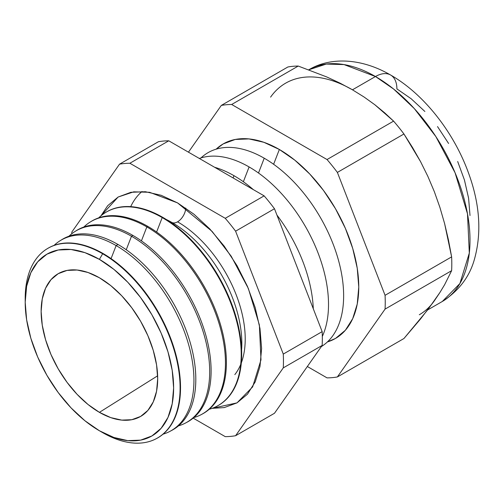 <?xml version="1.0" encoding="UTF-8"?>
<svg xmlns="http://www.w3.org/2000/svg" width="504" height="504" viewBox="0 0 504 504"><rect width="100%" height="100%" fill="white"/><g stroke="black" fill="none" stroke-linecap="round" stroke-linejoin="round"><path stroke-width="0.76" d="M177.566 202.904L212.071 231.38L231.229 256.246L248.327 288.446L259.371 324.935L260.99 359.837L252.636 386.908L236.993 402.872L212.121 408.353L224.255 407.585L236.993 402.872L247.445 394.197L255.207 381.906L259.988 366.465L261.608 348.466L259.988 328.602L255.207 307.635L247.445 286.373L236.993 265.633L224.255 246.217L209.727 228.86L193.964 214.232L177.566 202.904L161.173 195.3L145.404 191.722L130.876 192.301L118.144 197.02L133.724 191.841L149.556 192.282L177.566 202.904M234.826 374.604A95.678 55.238 -120 0 0 236.786 296.371A95.678 55.238 -120 0 0 177.566 221.823A11.586 6.691 120 0 0 185.749 208.089A11.586 6.691 -60 0 1 177.566 221.823A11.586 6.691 -60 0 1 172.022 222.529L171.776 223.171L172.022 222.529A98.727 57.002 -120 0 0 166.326 219.511M100.957 215.819L118.144 197.02L107.692 205.689L100.957 215.819M156.391 438.625A109.532 63.239 60 0 1 102.652 432.627L99.414 430.762A104.958 60.593 60 0 1 25.2 302.217A104.958 60.593 60 0 1 99.414 259.371L113.891 269.375L127.814 282.29L140.648 297.618L151.893 314.767L161.123 333.081L167.977 351.855L172.204 370.371L173.628 387.91L172.204 403.805L167.977 417.444L161.123 428.299L151.893 435.96L140.648 440.124L127.814 440.635L113.891 437.472L99.414 430.762L84.937 420.752L71.014 407.843L58.18 392.515L46.935 375.36L37.706 357.046L30.851 338.272L26.624 319.757L25.2 302.217L26.624 286.322L30.851 272.683L37.706 261.828L46.935 254.173L58.18 250.009L71.014 249.493L84.937 252.655L99.414 259.371L102.652 253.764A109.532 63.239 -120 0 0 25.2 298.481A109.532 63.239 60 0 1 46.878 248.938A109.532 63.239 60 0 1 102.652 253.764L99.414 259.371A104.958 60.593 60 0 1 173.628 387.91A104.958 60.593 60 0 1 99.414 430.762L102.652 432.627A109.532 63.239 -120 0 0 180.098 387.91A109.532 63.239 -120 0 0 102.652 253.764A109.532 63.239 60 0 1 174.478 351.206A109.532 63.239 60 0 1 156.391 438.625L156.813 438.398A109.544 63.246 -120 0 0 174.901 350.973A109.544 63.246 -120 0 0 103.062 253.512A109.544 63.246 60 0 1 174.951 351.156A109.544 63.246 60 0 1 156.599 438.511M170.119 431.273L171.984 430.277A110.099 63.567 -120 0 0 190.159 342.405A110.099 63.567 -120 0 0 117.961 244.459L116.134 245.574L111.069 258.615L116.134 245.574A110.029 63.529 60 0 1 188.288 343.457A110.029 63.529 60 0 1 170.119 431.273A110.029 63.529 60 0 1 163.076 434.158A110.029 63.529 -120 0 0 189.895 349.411A110.029 63.529 -120 0 0 116.134 245.574L117.961 244.459A110.099 63.567 60 0 1 190.399 343.243A110.099 63.567 60 0 1 171.045 430.762M185.756 422.9L187.154 422.157A110.653 63.882 -120 0 0 205.424 333.843A110.653 63.882 -120 0 0 132.861 235.406L131.494 236.237L126.246 249.751L131.494 236.237A110.597 63.857 60 0 1 204.019 334.637A110.597 63.857 60 0 1 185.756 422.9A110.597 63.857 60 0 1 178.454 425.867A110.597 63.857 -120 0 0 205.676 340.792A110.597 63.857 -120 0 0 131.494 236.237L132.861 235.406A110.653 63.882 60 0 1 205.607 334.467A110.653 63.882 60 0 1 186.448 422.522M201.392 414.527L202.325 414.03A111.201 64.203 -120 0 0 220.689 325.282A111.201 64.203 -120 0 0 147.767 226.353L146.847 226.907L141.422 240.893L146.847 226.907A111.17 64.184 60 0 1 219.75 325.811A111.17 64.184 60 0 1 201.392 414.527A111.17 64.184 60 0 1 193.832 417.577A111.17 64.184 -120 0 0 221.458 332.174A111.17 64.184 -120 0 0 146.847 226.907L147.767 226.353A111.201 64.203 60 0 1 220.809 325.697A111.201 64.203 60 0 1 201.858 414.275M217.035 406.161L217.495 405.909A111.756 64.525 -120 0 0 235.948 316.72A111.756 64.525 -120 0 0 162.666 217.3L162.206 217.577L156.599 232.029L162.206 217.577A111.737 64.512 60 0 1 235.481 316.984A111.737 64.512 60 0 1 217.035 406.161A111.737 64.512 60 0 1 209.21 409.279A111.737 64.512 -120 0 0 237.245 323.555A111.737 64.512 -120 0 0 162.206 217.577L162.666 217.3A111.756 64.525 60 0 1 236.011 316.928A111.756 64.525 60 0 1 217.262 406.035L217.262 406.035M241.624 349.644L241.605 349.896A98.727 57.002 -120 0 0 172.022 222.529A11.586 6.691 120 0 0 177.566 221.823A95.678 55.238 60 0 1 245.215 340.024M233.976 175.682L233.094 177.944L233.976 175.682A112.304 64.84 60 0 1 253.348 189.636A112.304 64.84 -120 0 0 233.976 175.682A112.304 64.84 -120 0 0 214.597 167.265A112.304 64.84 60 0 1 233.976 175.682M313.293 308.776A112.304 64.84 -120 0 0 276.929 215.057A112.304 64.84 60 0 1 313.293 308.776M249.102 166.944L243.363 181.742L249.102 166.944A112.304 64.84 60 0 1 322.314 336.433A112.304 64.84 -120 0 0 249.102 166.944A112.304 64.84 -120 0 0 199.338 158.451A112.304 64.84 60 0 1 249.102 166.944M264.228 158.212L258.489 173.011L264.228 158.212A112.304 64.84 60 0 1 337.327 256.297A112.304 64.84 60 0 1 321.338 346.594A112.304 64.84 -120 0 0 337.327 256.297A112.304 64.84 -120 0 0 264.228 158.212A112.304 64.84 -120 0 0 201.02 157.903A112.304 64.84 60 0 1 264.228 158.212M279.355 149.48L273.615 164.273L279.355 149.48L263.863 142.298L248.963 138.915L235.236 139.463L223.196 143.917L216.147 149.171A112.304 64.84 -120 0 1 279.355 149.48A112.304 64.84 -120 0 1 354.602 255.333A112.304 64.84 -120 0 1 327.43 341.92L335.506 338.436L345.379 330.246L352.718 318.629L357.241 304.032L358.766 287.028L357.241 268.254L352.718 248.447L345.379 228.356L335.506 208.757L323.474 190.405L309.739 174.006L294.846 160.184L279.355 149.48M285.617 83.185A133.699 77.188 60 0 1 352.46 89.807L375.467 76.526A30.303 17.495 -60 0 1 390.619 75.02A30.303 17.495 120 0 0 375.467 76.526L393.63 89.044L414.282 108.555L435.834 136.527L455.068 172.752L467.491 213.803L469.312 253.065L459.913 283.513L442.317 301.474A133.699 77.188 -120 0 0 462.811 194.336A133.699 77.188 -120 0 0 375.467 76.526L352.46 89.807L340.011 83.122L326.768 76.961L298.229 66.055A149.738 86.455 -120 0 0 287.878 66.982L221.319 105.412A149.738 86.455 60 0 1 231.67 104.486L298.229 66.055L231.67 104.486L327.033 159.541A149.738 86.455 60 0 1 337.384 172.418L403.943 133.988A149.738 86.455 -120 0 0 393.593 121.118L327.033 159.541L393.593 121.118L374.837 104.744L364.083 97.026L352.46 89.807L364.083 97.026L374.837 104.744L384.634 112.795L393.593 121.118A149.738 86.455 60 0 1 403.943 133.988L337.384 172.418L385.069 295.312A149.738 86.455 60 0 1 385.069 309.109L451.628 270.679A149.738 86.455 -120 0 0 451.628 256.882L385.069 295.312L451.628 256.882L444.61 223.6L439.916 207.44L434.335 191.652L427.858 176.368L420.569 161.658L403.943 133.988L412.562 147.559L420.569 161.658L427.858 176.368L434.335 191.652L439.916 207.44L444.61 223.6L448.478 240.093L451.628 256.882A149.738 86.455 60 0 1 451.628 270.679L385.069 309.109L337.384 376.948A149.738 86.455 60 0 1 327.033 377.874L307.346 366.502L327.033 377.874A149.738 86.455 60 0 0 337.384 376.948L403.943 338.518L337.384 376.948L385.069 309.109A149.738 86.455 60 0 0 385.069 295.312L337.384 172.418A149.738 86.455 60 0 0 327.033 159.541L231.67 104.486A149.738 86.455 60 0 0 221.319 105.412L287.878 66.982A149.738 86.455 60 0 1 298.229 66.055L326.768 76.961L340.011 83.122L352.46 89.807A133.699 77.188 -120 0 0 270.591 97.121M434.335 300.819L439.923 292.496L427.864 309.645L403.943 338.518L420.594 318.9L434.335 300.819A133.699 77.188 60 0 1 419.309 314.754M99.414 412.354A82.417 47.584 60 0 1 45.234 338.575A82.417 47.584 60 0 1 59.497 272.992A82.417 47.584 60 0 1 99.414 277.773L88.043 272.5L77.112 270.018L67.038 270.421L58.206 273.691L50.961 279.701L45.574 288.225L42.26 298.935L41.139 311.422L42.26 325.193L45.574 339.734L50.961 354.476L58.206 368.859L67.038 382.322L77.112 394.361L88.043 404.498L99.414 412.354L110.785 417.627L121.716 420.109L131.79 419.706L140.622 416.436L147.867 410.426L153.254 401.902L156.574 391.192L157.689 378.712L156.574 364.934L153.254 350.4L147.867 335.651L140.622 321.275L131.79 307.805L121.716 295.772L110.785 285.629L99.414 277.773A82.417 47.584 60 0 1 152.907 349.24A82.417 47.584 60 0 1 141.876 415.668A82.417 47.584 60 0 1 99.414 412.354L157.639 375.808L99.414 412.354M61.015 240.181A110.099 63.567 60 0 1 117.961 244.459A110.099 63.567 -120 0 0 61.904 239.614L60.108 240.729A110.029 63.529 60 0 1 116.134 245.574A110.029 63.529 -120 0 0 54.085 245.385A110.029 63.529 60 0 1 60.108 240.729M47.08 248.819A109.544 63.246 60 0 1 103.062 253.512A109.544 63.246 -120 0 0 47.282 248.692L46.878 248.938M75.852 230.958A110.653 63.882 60 0 1 132.861 235.406A110.653 63.882 -120 0 0 76.526 230.536L75.178 231.368A110.597 63.857 60 0 1 131.494 236.237A110.597 63.857 -120 0 0 68.96 236.212A110.597 63.857 60 0 1 75.178 231.368M147.767 226.353A111.201 64.203 -120 0 0 91.142 221.458A111.201 64.203 60 0 1 147.767 226.353M83.828 227.039A111.17 64.184 60 0 1 90.248 222.012A111.17 64.184 60 0 1 146.847 226.907A111.17 64.184 -120 0 0 83.828 227.039M162.666 217.3A111.756 64.525 -120 0 0 105.764 212.379A111.756 64.525 60 0 1 162.666 217.3M98.702 217.873A111.737 64.512 60 0 1 105.317 212.657A111.737 64.512 60 0 1 162.206 217.577A111.737 64.512 -120 0 0 98.702 217.873M188.452 152.17L221.319 105.412L188.452 152.17M439.923 292.496L444.623 284.71L451.628 270.679L444.623 284.71L439.923 292.496M274.478 413.267L322.163 345.429A149.738 86.455 -120 0 0 322.163 331.632L274.478 208.732A149.738 86.455 -120 0 0 264.134 195.861L168.764 140.805A149.738 86.455 -120 0 0 158.413 141.725L119.536 164.172A149.738 86.455 60 0 1 129.881 163.252L168.764 140.805A149.738 86.455 -120 0 0 158.413 141.725L119.536 164.172A149.738 86.455 60 0 1 129.881 163.252L225.25 218.308A149.738 86.455 60 0 1 235.595 231.185L274.478 208.732A149.738 86.455 -120 0 0 264.134 195.861L225.25 218.308A149.738 86.455 60 0 1 235.595 231.185L283.279 354.079A149.738 86.455 60 0 1 283.279 367.876L322.163 345.429A149.738 86.455 -120 0 0 322.163 331.632L283.279 354.079A149.738 86.455 60 0 1 283.279 367.876L235.595 435.714A149.738 86.455 60 0 1 225.25 436.64L193.183 418.125L225.25 436.64A149.738 86.455 60 0 0 235.595 435.714L274.478 413.267L235.595 435.714L283.279 367.876L322.163 345.429L274.478 413.267M71.776 233.755A149.738 86.455 60 0 1 71.852 232.01L119.536 164.172L71.852 232.01A149.738 86.455 60 0 0 71.776 233.755M470.005 215.523L468.6 198.242L464.442 180.004L457.682 161.513M448.591 143.47L437.51 126.573M424.872 111.472L411.157 98.752L396.894 88.893A30.303 17.495 -60 0 0 390.619 75.02C424.166 94.223 453.953 132.47 468.607 173.256C480.022 204.586 481.868 233.61 474.132 260.335C469.18 277.288 458.577 291.003 442.317 301.474L427.638 309.947M264.134 195.861L168.764 140.805L129.881 163.252L225.25 218.308L264.134 195.861M322.163 331.632L274.478 208.732L235.595 231.185L283.279 354.079L322.163 331.632M375.467 76.526A133.699 77.188 -120 0 0 308.807 69.791L326.302 64.058L344.049 64.588L375.467 76.526M130.7 206.646A112.304 64.84 60 0 1 142.027 191.488M241.706 348.34A98.727 57.002 -120 0 0 172.022 222.529M91.142 221.458L90.248 222.012M105.764 212.379L105.317 212.657M25.2 298.481L25.2 302.217M390.619 75.02C361.166 57.903 330.17 56.826 308.618 69.898"/></g></svg>
